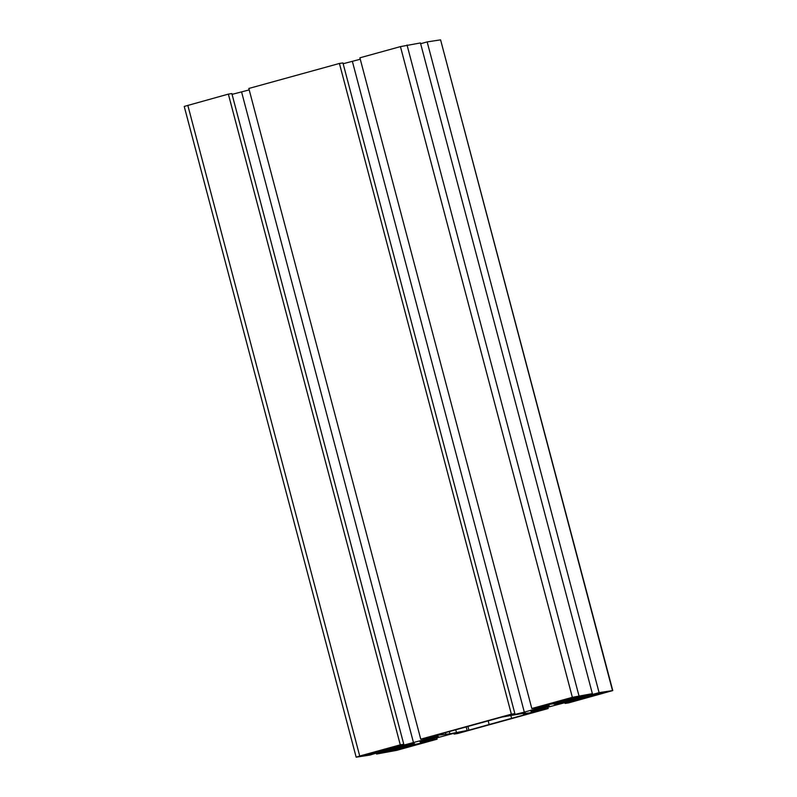 <?xml version="1.0" encoding="UTF-8"?>
<svg xmlns="http://www.w3.org/2000/svg" width="797" height="797" viewBox="0 0 797 797"><rect width="100%" height="100%" fill="white"/><g stroke="black" fill="none" stroke-linecap="round" stroke-linejoin="round"><path stroke-width="1.2" d="M419.949 741.668L438.579 736.637L419.949 741.668M489.159 724.523L533.99 712.179L523.161 713.833L525.362 712.956L501.761 717.111L434.933 735.541L449.916 733.788L468.915 730.182L489.159 724.523L488.182 720.847M456.402 732.254L455.764 729.823M445.762 733.888L445.433 732.632M523.161 713.833L523.031 713.315M511.594 718.326L510.907 715.706M370.446 754.341L397.912 746.63L387.8 748.483L364.199 754.998L370.446 754.341L370.187 753.344M394.077 747.915L393.897 747.237M552.769 703.881L582.537 695.831L571.21 697.853L545.815 704.937L552.769 703.881L552.54 703.014M560.411 702.008L560.122 700.922M598.477 693.38L571.011 701.091L581.123 699.238L604.724 692.723L598.477 693.38M530.832 711.063L549.462 706.032L530.832 711.063M422.978 742.784L408.512 745.713L386.396 751.88L397.723 749.857L422.978 742.784M380.717 752.079L398.221 746.968L414.48 743.571L376.553 754.052L396.557 750.385L437.105 739.188L420.338 742.585L425.299 740.911L454.489 733.16L461.035 732.154L454.061 734.077L457.578 733.539L548.177 708.533L531.141 712L536.102 710.326L565.282 702.575L571.847 701.569L565.143 703.422L568.65 702.884L612.773 690.571L599.085 692.633L560.829 703.173L554.054 704.169L559.414 702.476L592.37 693.659L572.366 697.335L531.818 708.523L548.984 705.116L524.316 712.139L514.444 714.56L507.888 715.567L514.872 713.634L511.355 714.172L420.746 739.178L437.792 735.711L432.831 737.384L403.641 745.145L397.075 746.141L403.78 744.298L400.283 744.836L359.726 756.024L356.418 757.14L369.838 755.088L380.647 751.82M389.723 750.704L389.384 749.409M387.432 751.053L387.163 750.017M376.553 754.052L376.353 753.285M437.105 739.188L436.726 737.753M433.608 739.726L433.329 738.699M426.903 741.579L426.634 740.543M454.061 734.077L453.842 733.27M548.177 708.533L547.798 707.098M544.66 709.071L544.391 708.045M537.686 711.004L537.417 709.968M565.143 703.422L564.943 702.635M599.085 692.633L427.162 41.912L440.582 39.86L612.773 690.571M420.647 43.715L427.162 41.912M588.206 695.642L588.007 694.864M592.37 693.659L420.447 42.948L400.443 46.615L359.895 57.812L531.818 708.523M343.158 63.73L360.274 59.247M514.872 713.634L342.939 62.923L339.422 63.461L511.355 714.172M420.746 739.178L248.823 88.467L339.422 63.461M232.057 94.365L249.202 89.902M403.78 744.298L231.857 93.578L228.35 94.116L400.283 744.836M356.159 757.15L184.227 106.429L228.35 94.116M468.915 730.182L467.929 726.466M467.162 730.61L466.195 726.944M449.916 733.788L449.329 731.576M373.743 753.534L373.454 752.438M581.123 699.238L580.834 698.142M577.835 700.045L577.566 699.049M397.723 749.857L397.434 748.772M394.425 750.664L394.166 749.668M409.519 745.235L409.279 744.358M612.504 690.581L440.582 39.86M570.702 700.752L570.363 699.457M560.829 703.173L560.57 702.157M578.951 695.721L407.028 45.001M572.366 697.335L400.443 46.615M543.624 706.809L543.395 705.933M524.316 712.139L352.384 61.419M514.444 714.56L514.244 713.813M432.831 737.384L432.602 736.508M413.513 742.714L241.591 92.004M403.641 745.145L403.441 744.388M359.726 756.024L187.803 105.304"/></g></svg>
